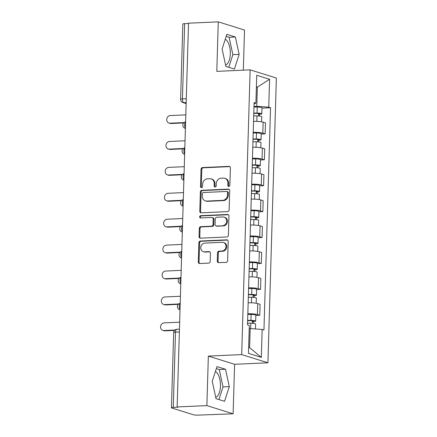 <?xml version="1.0" encoding="UTF-8"?>
<svg xmlns="http://www.w3.org/2000/svg" width="437" height="437" viewBox="0 0 437 437"><rect width="100%" height="100%" fill="white"/><g stroke="black" fill="none" stroke-linecap="round" stroke-linejoin="round"><path stroke-width="0.66" d="M228.802 186.446A1.153 1.016 -72.6 0 0 229.862 185.261L230.381 167.934A1.65 1.448 -72.6 0 0 228.961 166.366L202.55 167.562A1.65 1.448 -72.6 0 0 201.036 169.261L200.523 186.588A1.153 1.016 -72.6 0 0 202.577 186.495L202.642 184.25A5.277 4.638 -72.6 0 1 207.493 178.82L209.694 178.722A5.277 4.638 -72.6 0 1 211.115 178.902A5.277 4.638 -72.6 0 1 214.234 183.726L214.168 185.971A1.153 1.016 -72.6 0 0 216.222 185.878L216.288 183.633A5.277 4.638 -72.6 0 1 221.138 178.203L223.34 178.105A5.277 4.638 -72.6 0 1 224.755 178.285A5.277 4.638 -72.6 0 1 227.879 183.108L227.808 185.354A1.153 1.016 -72.6 0 0 228.802 186.446M225.257 39.243A13.105 5.954 -92.6 0 1 230.315 53.855A13.105 5.954 -92.6 0 1 225.579 64.971M215.397 371.494A13.105 5.954 -92.6 0 1 220.456 386.1A13.105 5.954 -92.6 0 1 215.714 397.222M217.282 261.102A1.65 1.448 -72.6 0 0 218.702 262.664L226.109 262.331A1.65 1.448 -72.6 0 0 227.628 260.632L228.196 241.393A1.65 1.448 -72.6 0 0 226.781 239.826L200.37 241.022A1.65 1.448 -72.6 0 0 198.857 242.721L198.283 261.96A1.65 1.448 -72.6 0 0 199.704 263.527L208.651 263.123A1.65 1.448 -72.6 0 0 210.17 261.424L210.416 253.187A1.65 1.448 -72.6 0 0 208.995 251.625L204.554 251.827A4.408 3.878 -72.6 0 1 203.369 251.674A4.408 3.878 -72.6 0 1 200.829 246.971A4.408 3.878 -72.6 0 1 204.816 243.103L222.198 242.317A4.408 3.878 -72.6 0 1 223.389 242.469A4.408 3.878 -72.6 0 1 225.929 247.173A4.408 3.878 -72.6 0 1 221.941 251.04L219.046 251.171A1.65 1.448 -72.6 0 0 217.528 252.865L217.282 261.102L218.047 261.342A1.65 1.448 -72.6 0 0 218.658 262.67M241.683 354.582L208.351 356.095L206.881 405.596L177.138 406.945L188.527 23.194L218.271 21.85L216.801 71.357L250.133 69.849L241.683 354.582L267.919 362.792L276.37 78.054L250.133 69.849M227.617 211.617A1.65 1.448 -72.6 0 0 229.13 209.924L229.704 190.679A1.65 1.448 -72.6 0 0 228.283 189.117L201.878 190.314A1.65 1.448 -72.6 0 0 200.359 192.007L199.791 211.251A1.65 1.448 -72.6 0 0 201.211 212.814L227.617 211.617M228.95 216.036L228.382 235.275A1.65 1.448 -72.6 0 1 226.863 236.974L200.457 238.17A1.65 1.448 -72.6 0 1 199.037 236.608L199.283 228.371A1.65 1.448 -72.6 0 1 200.796 226.672L211.508 226.191A1.65 1.448 -72.6 0 0 213.021 224.492L213.185 219.03A1.65 1.448 -72.6 0 0 211.765 217.468L200.616 217.97A1.153 1.016 -72.6 0 1 200.687 215.687L227.53 214.474A1.65 1.448 -72.6 0 1 228.95 216.036M206.881 405.596L233.123 413.806L197.977 415.123A3.359 0.486 -178.3 0 1 193.46 414.779L171.812 408.005A3.359 0.486 -178.3 0 1 171.441 407.77L173.675 332.519A3.359 0.486 1.7 0 1 175.505 332.136L173.27 407.393A3.359 0.486 -178.3 0 0 171.441 407.77M243.322 70.155L244.512 30.055L218.271 21.85M233.123 413.806L234.593 364.3L267.919 362.792M177.138 406.945L177.903 407.186L173.27 407.393M186.288 98.724L182.426 98.899A3.359 0.486 1.7 0 0 180.601 99.281L182.83 24.024A3.359 0.486 1.7 0 1 184.66 23.647L182.426 98.899A3.359 1.529 87.4 0 0 183.857 102.7L186.146 103.416M188.522 23.472L184.66 23.647M253.22 132.329A7.729 1.12 1.7 0 1 262.812 133.148L263.14 122.185A7.729 1.12 -178.3 0 0 253.547 121.366M263.14 122.185L265.472 122.912L265.144 133.88L261.217 134.055M262.812 133.148L265.144 133.88M260.447 159.969L264.38 159.795L264.702 148.831L262.369 148.099A7.729 1.12 -178.3 0 0 252.777 147.28M252.449 158.249A7.729 1.12 1.7 0 1 262.042 159.063L264.38 159.795M259.676 185.889L263.609 185.709L263.932 174.745L261.599 174.013A7.729 1.12 -178.3 0 0 252.007 173.199M251.679 184.163A7.729 1.12 1.7 0 1 261.277 184.977L263.609 185.709M258.906 211.803L262.839 211.623L263.161 200.659L260.829 199.933A7.729 1.12 -178.3 0 0 251.237 199.114M250.914 210.077A7.729 1.12 1.7 0 1 260.507 210.896L262.839 211.623M258.136 237.717L262.069 237.542L262.397 226.574L260.064 225.847A7.729 1.12 -178.3 0 0 250.467 225.028M250.144 235.991A7.729 1.12 1.7 0 1 259.736 236.81L262.069 237.542M257.371 263.631L261.299 263.456L261.626 252.493L259.294 251.761A7.729 1.12 -178.3 0 0 249.702 250.942M249.374 261.91A7.729 1.12 1.7 0 1 258.966 262.724L261.299 263.456M256.601 289.551L260.528 289.37L260.856 278.407L258.524 277.675A7.729 1.12 -178.3 0 0 248.932 276.861M248.604 287.825A7.729 1.12 1.7 0 1 258.196 288.639L260.528 289.37M255.831 315.465L259.764 315.285L260.086 304.321L257.754 303.595A7.729 1.12 -178.3 0 0 248.161 302.775M247.834 313.739A7.729 1.12 1.7 0 1 257.431 314.558L259.764 315.285M253.99 106.41L256.776 106.284L257.344 87.176L256.382 86.876M256.372 87.22L257.344 87.176L269.58 79.283L268.75 107.191L256.776 106.284M254.061 103.946L255.902 103.17L256.727 75.262L269.58 79.283M248.653 347.36L249.609 347.661L250.177 328.558L262.156 329.465L263.953 330.028L270.547 107.753L268.75 107.191M262.156 329.465L261.326 357.373L248.473 353.353L249.303 325.445L247.506 324.882L254.099 102.608L255.902 103.17M234.412 69.068L239.148 54.368L235.363 37.003L226.841 34.337L222.105 49.037L225.891 66.402L234.412 69.068M208.351 356.095L234.593 364.3M224.552 401.313L229.288 386.619L225.503 369.254L216.981 366.588L212.24 381.288L216.025 398.648L224.552 401.313M250.177 328.558L249.21 328.602M261.982 108.141L270.547 107.753M249.609 347.661L261.326 357.373M228.791 67.309L232.872 54.652L229.086 37.287L226.18 36.38M232.872 54.652L239.148 54.368M229.086 37.287L235.363 37.003M218.932 399.56L223.012 386.903L219.227 369.538L216.32 368.631M223.012 386.903L229.288 386.619M219.227 369.538L225.503 369.254M228.901 186.435A1.153 1.016 -72.6 0 1 228.573 185.588L228.644 183.349A5.277 4.638 -72.6 0 0 225.519 178.525L224.755 178.285M211.115 178.902L211.879 179.143A5.277 4.638 -72.6 0 1 214.999 183.966L214.933 186.206A1.153 1.016 -72.6 0 0 215.261 187.052M229.769 166.606A1.65 1.448 -72.6 0 0 229.725 166.606L203.32 167.803A1.65 1.448 -72.6 0 0 201.801 169.501L201.288 186.823A1.153 1.016 -72.6 0 0 201.615 187.67M229.092 189.352A1.65 1.448 -72.6 0 0 229.048 189.358L202.642 190.548A1.65 1.448 -72.6 0 0 201.129 192.247L200.556 211.486A1.65 1.448 -72.6 0 0 201.167 212.814M227.595 192.564A1.153 1.016 -72.6 0 0 226.601 191.472L203.423 192.52A1.153 1.016 -72.6 0 0 202.364 193.711L202.293 196.071A5.277 4.638 -72.6 0 0 205.412 200.894A5.277 4.638 -72.6 0 0 206.832 201.08L222.679 200.359A5.277 4.638 -72.6 0 0 227.524 194.929L227.595 192.564L228.36 192.804A1.153 1.016 -72.6 0 0 227.677 191.75L226.912 191.51M205.412 200.894L206.177 201.135A5.277 4.638 -72.6 0 0 207.597 201.32L206.832 201.08M228.36 192.804L228.289 195.17A5.277 4.638 -72.6 0 1 223.444 200.599L207.597 201.32M212.213 217.522L212.977 217.763A1.65 1.448 -72.6 0 1 213.95 219.27L213.786 224.733A1.65 1.448 -72.6 0 1 212.273 226.426L201.561 226.912A1.65 1.448 -72.6 0 0 200.048 228.611L199.802 236.843A1.65 1.448 -72.6 0 0 200.414 238.17M228.338 214.709A1.65 1.448 -72.6 0 0 228.3 214.709L201.452 215.927A1.153 1.016 -72.6 0 0 200.72 217.965M222.619 225.689A4.408 3.878 -72.6 0 0 226.606 221.821A4.408 3.878 -72.6 0 0 224.066 217.113A4.408 3.878 -72.6 0 0 222.881 216.965L216.752 217.238A1.65 1.448 -72.6 0 0 215.239 218.937L215.075 224.4A1.65 1.448 -72.6 0 0 216.495 225.962L223.383 225.924A4.408 3.878 -72.6 0 0 227.371 222.062A4.408 3.878 -72.6 0 0 224.831 217.353L224.066 217.113M216.053 225.907L216.818 226.148A1.65 1.448 -72.6 0 0 217.26 226.202L216.495 225.962M223.383 225.924L217.26 226.202M223.389 242.469L224.154 242.704A4.408 3.878 -72.6 0 1 226.694 247.413A4.408 3.878 -72.6 0 1 222.706 251.28L219.811 251.412A1.65 1.448 -72.6 0 0 218.292 253.105L218.047 261.342M203.369 251.674L204.134 251.914A4.408 3.878 -72.6 0 0 205.319 252.067L204.554 251.827M209.804 251.865A1.65 1.448 -72.6 0 0 209.76 251.865L205.319 252.067M227.584 240.066A1.65 1.448 -72.6 0 0 227.546 240.066L201.135 241.262A1.65 1.448 -72.6 0 0 199.622 242.961L199.048 262.2A1.65 1.448 -72.6 0 0 199.66 263.527M253.711 115.854L256.978 115.887A4.201 0.612 1.7 0 1 261.73 116.63L261.577 121.836M253.782 113.347L257.355 113.385A2.016 0.295 1.7 0 1 259.633 113.74A2.016 0.295 1.7 0 1 258.535 113.97L258.48 115.942M185.807 114.855L170.277 115.559A3.862 3.398 -72.6 0 0 166.781 118.946A3.862 3.398 -72.6 0 0 169.01 123.065A3.862 3.398 -72.6 0 0 170.048 123.201L184.037 122.568M253.793 113.03L257.065 113.063A4.201 0.612 1.7 0 1 261.818 113.806A4.201 0.612 1.7 0 1 259.529 114.281L259.48 116.024M253.968 107.049L257.24 107.081A4.201 0.612 1.7 0 1 261.992 107.824L261.818 113.806M183.655 122.939L171.042 123.513A3.862 3.398 107.4 0 1 170.004 123.376L169.01 123.065M258.551 113.451L258.535 113.97L259.529 114.281M252.941 141.768L256.213 141.801A4.201 0.612 1.7 0 1 260.965 142.544L260.807 147.75M253.012 139.266L256.585 139.299A2.016 0.295 1.7 0 1 258.862 139.654A2.016 0.295 1.7 0 1 257.764 139.884L257.71 141.856M185.037 140.769L169.507 141.473A3.862 3.398 -72.6 0 0 166.011 144.86A3.862 3.398 -72.6 0 0 168.24 148.979A3.862 3.398 -72.6 0 0 169.277 149.115L183.272 148.482M253.023 138.944L256.295 138.977A4.201 0.612 1.7 0 1 261.047 139.72A4.201 0.612 1.7 0 1 258.764 140.195L258.709 141.938M253.203 132.963L256.47 132.995A4.201 0.612 1.7 0 1 261.222 133.738L261.047 139.72M182.885 148.853L170.272 149.427A3.862 3.398 107.4 0 1 169.234 149.29L168.24 148.979M257.781 139.365L257.764 139.884L258.764 140.195M252.171 167.682L255.443 167.715A4.201 0.612 1.7 0 1 260.195 168.463L260.037 173.669M252.247 165.181L255.814 165.213A2.016 0.295 1.7 0 1 258.092 165.574A2.016 0.295 1.7 0 1 257 165.798L256.94 167.77M184.272 166.688L168.737 167.387A3.862 3.398 -72.6 0 0 165.246 170.774A3.862 3.398 -72.6 0 0 167.469 174.898A3.862 3.398 -72.6 0 0 168.507 175.029L182.502 174.396M252.253 164.858L255.525 164.891A4.201 0.612 1.7 0 1 260.277 165.639A4.201 0.612 1.7 0 1 257.994 166.109L257.939 167.852M252.433 158.882L255.705 158.91A4.201 0.612 1.7 0 1 260.457 159.658L260.277 165.639M182.114 174.773L169.501 175.341A3.862 3.398 107.4 0 1 168.463 175.21L167.469 174.898M257.016 165.279L257 165.798L257.994 166.109M251.401 193.602L254.673 193.629A4.201 0.612 1.7 0 1 259.425 194.378L259.272 199.583M251.477 191.095L255.044 191.127A2.016 0.295 1.7 0 1 257.327 191.488A2.016 0.295 1.7 0 1 256.229 191.717L256.169 193.684M183.502 192.602L167.966 193.301A3.862 3.398 -72.6 0 0 164.476 196.688A3.862 3.398 -72.6 0 0 166.699 200.812A3.862 3.398 -72.6 0 0 167.742 200.944L181.732 200.31M251.483 190.778L254.755 190.805A4.201 0.612 1.7 0 1 259.507 191.553A4.201 0.612 1.7 0 1 257.224 192.023L257.169 193.766M251.663 184.796L254.935 184.829A4.201 0.612 1.7 0 1 259.687 185.572L259.507 191.553M181.344 200.687L168.737 201.255A3.862 3.398 107.4 0 1 167.693 201.124L166.699 200.812M256.246 191.193L256.229 191.717L257.224 192.023M250.63 219.516L253.902 219.549A4.201 0.612 1.7 0 1 258.655 220.292L258.502 225.497M250.707 217.009L254.274 217.047A2.016 0.295 1.7 0 1 256.557 217.402A2.016 0.295 1.7 0 1 255.459 217.631L255.399 219.603M182.732 218.516L167.196 219.221A3.862 3.398 -72.6 0 0 163.706 222.608A3.862 3.398 -72.6 0 0 165.929 226.727A3.862 3.398 -72.6 0 0 166.972 226.863L180.962 226.229M250.718 216.692L253.99 216.725A4.201 0.612 1.7 0 1 258.737 217.468A4.201 0.612 1.7 0 1 256.453 217.943L256.404 219.685M250.893 210.71L254.165 210.743A4.201 0.612 1.7 0 1 258.917 211.486L258.737 217.468M180.579 226.601L167.966 227.174A3.862 3.398 107.4 0 1 166.929 227.038L165.929 226.727M255.476 217.113L255.459 217.631L256.453 217.943M249.86 245.43L253.132 245.463A4.201 0.612 1.7 0 1 257.885 246.206L257.732 251.412M249.937 242.928L253.504 242.961A2.016 0.295 1.7 0 1 255.787 243.316A2.016 0.295 1.7 0 1 254.689 243.546L254.634 245.518M181.961 244.43L166.431 245.135A3.862 3.398 -72.6 0 0 162.935 248.522A3.862 3.398 -72.6 0 0 165.164 252.641A3.862 3.398 -72.6 0 0 166.202 252.777L180.191 252.144M249.948 242.606L253.22 242.639A4.201 0.612 1.7 0 1 257.972 243.382A4.201 0.612 1.7 0 1 255.683 243.857L255.634 245.599M250.122 236.625L253.394 236.657A4.201 0.612 1.7 0 1 258.147 237.4L257.972 243.382M179.809 252.515L167.196 253.089A3.862 3.398 107.4 0 1 166.158 252.952L165.164 252.641M254.705 243.027L254.689 243.546L255.683 243.857M249.095 271.344L252.368 271.377A4.201 0.612 1.7 0 1 257.114 272.125L256.961 277.331M249.166 268.842L252.739 268.875A2.016 0.295 1.7 0 1 255.017 269.236A2.016 0.295 1.7 0 1 253.919 269.46L253.864 271.432M181.191 270.345L165.661 271.049A3.862 3.398 -72.6 0 0 162.165 274.436A3.862 3.398 -72.6 0 0 164.394 278.56A3.862 3.398 -72.6 0 0 165.432 278.691L179.427 278.058M249.177 268.52L252.449 268.553A4.201 0.612 1.7 0 1 257.202 269.301A4.201 0.612 1.7 0 1 254.918 269.771L254.864 271.514M249.358 262.544L252.624 262.571A4.201 0.612 1.7 0 1 257.377 263.32L257.202 269.301M179.039 278.435L166.426 279.003A3.862 3.398 107.4 0 1 165.388 278.872L164.394 278.56M253.935 268.941L253.919 269.46L254.918 269.771M248.325 297.264L251.597 297.291A4.201 0.612 1.7 0 1 256.35 298.039L256.191 303.245M248.396 294.757L251.969 294.789A2.016 0.295 1.7 0 1 254.247 295.15A2.016 0.295 1.7 0 1 253.154 295.379L253.094 297.346M180.426 296.264L164.891 296.963A3.862 3.398 -72.6 0 0 161.4 300.35A3.862 3.398 -72.6 0 0 163.624 304.474A3.862 3.398 -72.6 0 0 164.662 304.605L178.657 303.972M248.407 294.44L251.679 294.467A4.201 0.612 1.7 0 1 256.432 295.215A4.201 0.612 1.7 0 1 254.148 295.685L254.094 297.428M248.587 288.458L251.859 288.491A4.201 0.612 1.7 0 1 256.612 289.234L256.432 295.215M178.269 304.349L165.656 304.917A3.862 3.398 107.4 0 1 164.618 304.786L163.624 304.474M253.165 294.855L253.154 295.379L254.148 295.685M247.555 323.178L250.827 323.211A4.201 0.612 1.7 0 1 255.579 323.954L255.432 328.957M247.632 320.671L251.199 320.709A2.016 0.295 1.7 0 1 253.482 321.064A2.016 0.295 1.7 0 1 252.384 321.293L252.324 323.265M179.656 322.178L164.121 322.883A3.862 3.398 -72.6 0 0 160.63 326.27A3.862 3.398 -72.6 0 0 162.854 330.388A3.862 3.398 -72.6 0 0 163.897 330.525L174.898 330.022M247.637 320.354L250.909 320.387A4.201 0.612 1.7 0 1 255.661 321.129A4.201 0.612 1.7 0 1 253.378 321.605L253.323 323.347M247.817 314.372L251.089 314.405A4.201 0.612 1.7 0 1 255.842 315.148L255.661 321.129M174.51 330.399L164.891 330.836A3.862 3.398 107.4 0 1 163.848 330.7L162.854 330.388M252.4 320.774L252.384 321.293L253.378 321.605M186.173 102.597L183.857 102.7A3.359 2.95 -72.6 0 1 182.956 102.586L186.14 103.58M258.196 288.639L258.524 277.675M258.966 262.724L259.294 251.761M259.736 236.81L260.064 225.847M260.507 210.896L260.829 199.933M261.277 184.977L261.599 174.013M262.042 159.063L262.369 148.099M257.431 314.558L257.754 303.595M185.599 121.961A3.359 1.529 87.4 0 0 184.649 124.682A3.359 1.529 87.4 0 0 185.419 127.937M184.829 147.875A3.359 1.529 87.4 0 0 183.879 150.596A3.359 1.529 87.4 0 0 184.649 153.851M184.059 173.789A3.359 1.529 87.4 0 0 183.108 176.51A3.359 1.529 87.4 0 0 183.884 179.771M183.289 199.709A3.359 1.529 87.4 0 0 182.338 202.424A3.359 1.529 87.4 0 0 183.114 205.685M182.519 225.623A3.359 1.529 87.4 0 0 181.568 228.343A3.359 1.529 87.4 0 0 182.344 231.599M181.754 251.537A3.359 1.529 87.4 0 0 180.803 254.258A3.359 1.529 87.4 0 0 181.573 257.513M180.984 277.451A3.359 1.529 87.4 0 0 180.033 280.172A3.359 1.529 87.4 0 0 180.803 283.433M180.213 303.371A3.359 1.529 87.4 0 0 179.263 306.086A3.359 1.529 87.4 0 0 180.033 309.347M179.367 331.962L175.505 332.136A3.359 1.529 87.4 0 1 176.881 329.263A3.359 3.359 0 0 0 173.675 332.519M228.644 183.349L227.879 183.108M214.933 186.206L214.168 185.971M214.999 183.966L214.234 183.726M201.288 186.823L200.523 186.588M201.801 169.501L201.036 169.261M203.32 167.803L202.55 167.562M229.725 166.606L228.961 166.366M228.573 185.588L227.808 185.354M200.556 211.486L199.791 211.251M201.129 192.247L200.359 192.007M202.642 190.548L201.878 190.314M229.048 189.358L228.283 189.117M223.444 200.599L222.679 200.359M228.289 195.17L227.524 194.929M199.802 236.843L199.037 236.608M200.048 228.611L199.283 228.371M201.561 226.912L200.796 226.672M212.273 226.426L211.508 226.191M213.786 224.733L213.021 224.492M213.95 219.27L213.185 219.03M201.452 215.927L200.687 215.687M228.3 214.709L227.53 214.474M218.292 253.105L217.528 252.865M219.811 251.412L219.046 251.171M222.706 251.28L221.941 251.04M209.76 251.865L208.995 251.625M199.048 262.2L198.283 261.96M199.622 242.961L198.857 242.721M201.135 241.262L200.37 241.022M227.546 240.066L226.781 239.826M256.978 115.887L256.814 121.393M257.24 107.081L257.065 113.063M171.042 123.513L170.048 123.201M256.213 141.801L256.049 147.307M256.47 132.995L256.295 138.977M170.272 149.427L169.277 149.115M255.443 167.715L255.279 173.221M255.705 158.91L255.525 164.891M169.501 175.341L168.507 175.029M254.673 193.629L254.509 199.141M254.935 184.829L254.755 190.805M168.737 201.255L167.742 200.944M253.902 219.549L253.739 225.055M254.165 210.743L253.99 216.725M167.966 227.174L166.972 226.863M253.132 245.463L252.968 250.969M253.394 236.657L253.22 242.639M167.196 253.089L166.202 252.777M252.368 271.377L252.204 276.883M252.624 262.571L252.449 268.553M166.426 279.003L165.432 278.691M251.597 297.291L251.433 302.803M251.859 288.491L251.679 294.467M165.656 304.917L164.662 304.605M250.827 323.211L250.669 328.591M251.089 314.405L250.909 320.387M164.891 330.836L163.897 330.525M185.599 121.847A3.359 3.359 0 0 0 185.173 128.363M184.829 147.766A3.359 3.359 0 0 0 184.403 154.277M184.064 173.68A3.359 3.359 0 0 0 183.633 180.197M183.294 199.594A3.359 3.359 0 0 0 182.868 206.111M182.524 225.508A3.359 3.359 0 0 0 182.098 232.025M181.754 251.428A3.359 3.359 0 0 0 181.328 257.939M180.984 277.342A3.359 3.359 0 0 0 180.557 283.859M180.219 303.256A3.359 3.359 0 0 0 179.787 309.773M179.449 329.143L176.881 329.263M180.601 99.281A3.359 3.359 0 0 0 182.956 102.586"/></g></svg>

